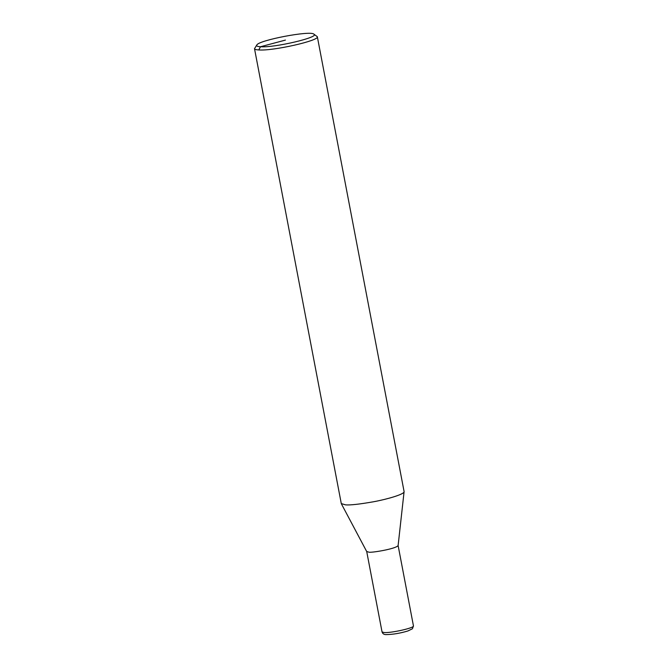 <?xml version="1.0" encoding="UTF-8"?>
<svg xmlns="http://www.w3.org/2000/svg" width="668" height="668" viewBox="0 0 668 668"><rect width="100%" height="100%" fill="white"/><g stroke="black" fill="none" stroke-linecap="round" stroke-linejoin="round"><path stroke-width="1" d="M384.158 632.546C391.239 633.147 414.753 627.828 413.442 625.924L412.457 628.763L407.939 630.951C400.299 633.256 393.085 634.466 386.288 634.6C384.083 634.683 382.672 633.79 382.046 631.911L384.158 632.546M382.046 631.911L366.707 551.501L368.819 552.135C370.598 553.037 395.765 548.962 398.111 545.597L404.098 491.606L317.325 36.698L313.851 34.135C310.503 30.319 258.508 40.239 256.796 45.023C256.161 46 257.397 46.576 260.52 46.743C274.456 47.929 320.515 37.041 313.851 34.135M256.796 45.023L254.508 48.68L341.29 503.589L345.523 504.858C350.065 505.267 359.442 504.231 373.646 501.743C387.206 499.246 404.023 494.353 404.107 491.782M254.508 48.68C254.667 49.382 256.078 49.808 258.75 49.941C272.911 51.144 319.93 40.506 317.325 36.698M258.75 49.941L260.52 46.743L285.42 40.088M413.45 625.916L398.111 545.505M366.732 551.584L341.348 503.755"/></g></svg>
